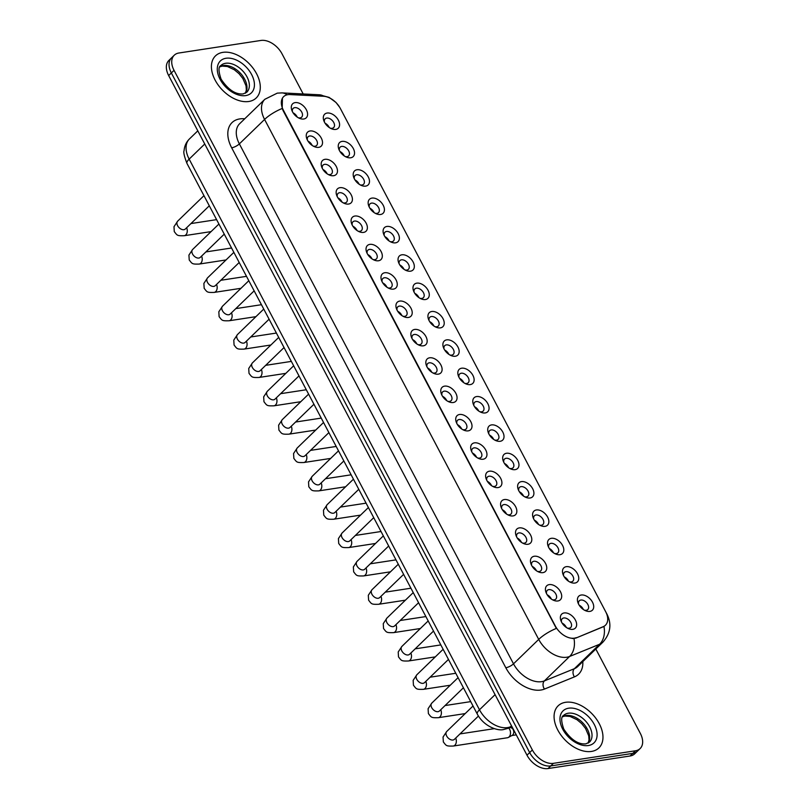 <?xml version="1.0" encoding="UTF-8"?>
<svg xmlns="http://www.w3.org/2000/svg" width="809" height="809" viewBox="0 0 809 809"><rect width="100%" height="100%" fill="white"/><g stroke="black" fill="none" stroke-linecap="round" stroke-linejoin="round"><path stroke-width="1.21" d="M566.3 566.674A9.769 6.26 -134.1 0 1 577.525 573.803A9.769 6.26 -134.1 0 1 574.926 583.046A9.769 6.26 -134.1 0 1 570.578 582.349A9.769 6.26 -134.1 0 1 563.125 574.653A9.769 6.26 -134.1 0 1 566.3 566.674M569.455 581.802A6.098 3.914 45.9 0 0 571.296 581.934A6.098 3.914 45.9 0 0 572.843 581.196A6.098 3.914 45.9 0 0 572.246 575.078A6.098 3.914 45.9 0 0 565.895 571.7A6.098 3.914 45.9 0 0 564.348 572.428A6.098 3.914 45.9 0 0 563.64 575.796M551.344 538.319A9.769 6.26 -134.1 0 1 562.579 545.448A9.769 6.26 -134.1 0 1 559.98 554.691A9.769 6.26 -134.1 0 1 555.631 553.993A9.769 6.26 -134.1 0 1 548.178 546.308A9.769 6.26 -134.1 0 1 551.344 538.319M554.509 553.447A6.098 3.914 45.9 0 0 556.349 553.578A6.098 3.914 45.9 0 0 557.897 552.84A6.098 3.914 45.9 0 0 557.3 546.732A6.098 3.914 45.9 0 0 550.949 543.345A6.098 3.914 45.9 0 0 549.402 544.083A6.098 3.914 45.9 0 0 548.694 547.44M536.397 509.963A9.769 6.26 -134.1 0 1 547.622 517.093A9.769 6.26 -134.1 0 1 545.033 526.346A9.769 6.26 -134.1 0 1 540.685 525.648A9.769 6.26 -134.1 0 1 533.232 517.952A9.769 6.26 -134.1 0 1 536.397 509.963M539.563 525.102A6.098 3.914 45.9 0 0 541.393 525.223A6.098 3.914 45.9 0 0 542.94 524.495A6.098 3.914 45.9 0 0 542.343 518.377A6.098 3.914 45.9 0 0 536.003 514.989A6.098 3.914 45.9 0 0 534.456 515.727A6.098 3.914 45.9 0 0 533.738 519.085M521.451 481.618A9.769 6.26 -134.1 0 1 532.676 488.747A9.769 6.26 -134.1 0 1 530.087 497.99A9.769 6.26 -134.1 0 1 525.729 497.292A9.769 6.26 -134.1 0 1 518.276 489.597A9.769 6.26 -134.1 0 1 521.451 481.618M524.616 496.746A6.098 3.914 45.9 0 0 526.447 496.878A6.098 3.914 45.9 0 0 527.994 496.139A6.098 3.914 45.9 0 0 527.397 490.021A6.098 3.914 45.9 0 0 521.057 486.644A6.098 3.914 45.9 0 0 519.499 487.372A6.098 3.914 45.9 0 0 518.791 490.739M506.505 453.262A9.769 6.26 -134.1 0 1 517.73 460.392A9.769 6.26 -134.1 0 1 515.141 469.645A9.769 6.26 -134.1 0 1 510.782 468.947A9.769 6.26 -134.1 0 1 503.329 461.251A9.769 6.26 -134.1 0 1 506.505 453.262M509.67 468.391A6.098 3.914 45.9 0 0 511.5 468.522A6.098 3.914 45.9 0 0 513.048 467.784A6.098 3.914 45.9 0 0 512.451 461.676A6.098 3.914 45.9 0 0 506.1 458.288A6.098 3.914 45.9 0 0 504.553 459.027A6.098 3.914 45.9 0 0 503.845 462.384M491.559 424.907A9.769 6.26 -134.1 0 1 502.783 432.046A9.769 6.26 -134.1 0 1 500.184 441.289A9.769 6.26 -134.1 0 1 495.836 440.592A9.769 6.26 -134.1 0 1 488.383 432.896A9.769 6.26 -134.1 0 1 491.559 424.907M494.714 440.045A6.098 3.914 45.9 0 0 496.554 440.177A6.098 3.914 45.9 0 0 498.101 439.439A6.098 3.914 45.9 0 0 497.505 433.321A6.098 3.914 45.9 0 0 491.154 429.933A6.098 3.914 45.9 0 0 489.607 430.671A6.098 3.914 45.9 0 0 488.899 434.039M476.602 396.562A9.769 6.26 -134.1 0 1 487.837 403.691A9.769 6.26 -134.1 0 1 485.238 412.934A9.769 6.26 -134.1 0 1 480.89 412.236A9.769 6.26 -134.1 0 1 473.437 404.551A9.769 6.26 -134.1 0 1 476.602 396.562M479.767 411.69A6.098 3.914 45.9 0 0 481.608 411.821A6.098 3.914 45.9 0 0 483.155 411.083A6.098 3.914 45.9 0 0 482.558 404.975A6.098 3.914 45.9 0 0 476.208 401.588A6.098 3.914 45.9 0 0 474.661 402.316A6.098 3.914 45.9 0 0 473.953 405.683M461.656 368.206A9.769 6.26 -134.1 0 1 472.891 375.336A9.769 6.26 -134.1 0 1 470.292 384.588A9.769 6.26 -134.1 0 1 465.944 383.891A9.769 6.26 -134.1 0 1 458.491 376.195A9.769 6.26 -134.1 0 1 461.656 368.206M464.821 383.335A6.098 3.914 45.9 0 0 466.651 383.466A6.098 3.914 45.9 0 0 468.209 382.738A6.098 3.914 45.9 0 0 467.602 376.62A6.098 3.914 45.9 0 0 461.261 373.232A6.098 3.914 45.9 0 0 459.714 373.97A6.098 3.914 45.9 0 0 458.996 377.328M446.71 339.861A9.769 6.26 -134.1 0 1 457.934 346.99A9.769 6.26 -134.1 0 1 455.346 356.233A9.769 6.26 -134.1 0 1 450.997 355.535A9.769 6.26 -134.1 0 1 443.544 347.84A9.769 6.26 -134.1 0 1 446.71 339.861M449.875 354.989A6.098 3.914 45.9 0 0 451.705 355.121A6.098 3.914 45.9 0 0 453.252 354.382A6.098 3.914 45.9 0 0 452.656 348.264A6.098 3.914 45.9 0 0 446.315 344.887A6.098 3.914 45.9 0 0 444.768 345.615A6.098 3.914 45.9 0 0 444.05 348.982M431.763 311.505A9.769 6.26 -134.1 0 1 442.988 318.635A9.769 6.26 -134.1 0 1 440.399 327.878A9.769 6.26 -134.1 0 1 436.041 327.18A9.769 6.26 -134.1 0 1 428.588 319.494A9.769 6.26 -134.1 0 1 431.763 311.505M434.929 326.634A6.098 3.914 45.9 0 0 436.759 326.765A6.098 3.914 45.9 0 0 438.306 326.027A6.098 3.914 45.9 0 0 437.709 319.919A6.098 3.914 45.9 0 0 431.359 316.531A6.098 3.914 45.9 0 0 429.812 317.27A6.098 3.914 45.9 0 0 429.104 320.627M416.817 283.15A9.769 6.26 -134.1 0 1 428.042 290.279A9.769 6.26 -134.1 0 1 425.443 299.532A9.769 6.26 -134.1 0 1 421.095 298.834A9.769 6.26 -134.1 0 1 413.642 291.139A9.769 6.26 -134.1 0 1 416.817 283.15M419.972 298.288A6.098 3.914 45.9 0 0 421.813 298.41A6.098 3.914 45.9 0 0 423.36 297.682A6.098 3.914 45.9 0 0 422.763 291.564A6.098 3.914 45.9 0 0 416.413 288.176A6.098 3.914 45.9 0 0 414.865 288.914A6.098 3.914 45.9 0 0 414.157 292.271M401.861 254.805A9.769 6.26 -134.1 0 1 413.096 261.934A9.769 6.26 -134.1 0 1 410.497 271.177A9.769 6.26 -134.1 0 1 406.148 270.479A9.769 6.26 -134.1 0 1 398.695 262.783A9.769 6.26 -134.1 0 1 401.861 254.805M405.026 269.933A6.098 3.914 45.9 0 0 406.866 270.064A6.098 3.914 45.9 0 0 408.414 269.326A6.098 3.914 45.9 0 0 407.817 263.208A6.098 3.914 45.9 0 0 401.466 259.831A6.098 3.914 45.9 0 0 399.919 260.559A6.098 3.914 45.9 0 0 399.211 263.926M386.914 226.449A9.769 6.26 -134.1 0 1 398.149 233.579A9.769 6.26 -134.1 0 1 395.55 242.831A9.769 6.26 -134.1 0 1 391.202 242.134A9.769 6.26 -134.1 0 1 383.749 234.438A9.769 6.26 -134.1 0 1 386.914 226.449M390.08 241.578A6.098 3.914 45.9 0 0 391.92 241.709A6.098 3.914 45.9 0 0 393.467 240.971A6.098 3.914 45.9 0 0 392.861 234.863A6.098 3.914 45.9 0 0 386.52 231.475A6.098 3.914 45.9 0 0 384.973 232.213A6.098 3.914 45.9 0 0 384.255 235.571M371.968 198.094A9.769 6.26 -134.1 0 1 383.193 205.233A9.769 6.26 -134.1 0 1 380.604 214.476A9.769 6.26 -134.1 0 1 376.256 213.778A9.769 6.26 -134.1 0 1 368.803 206.083A9.769 6.26 -134.1 0 1 371.968 198.094M375.133 213.232A6.098 3.914 45.9 0 0 376.964 213.364A6.098 3.914 45.9 0 0 378.511 212.625A6.098 3.914 45.9 0 0 377.914 206.507A6.098 3.914 45.9 0 0 371.574 203.12A6.098 3.914 45.9 0 0 370.026 203.858A6.098 3.914 45.9 0 0 369.308 207.225M357.022 169.748A9.769 6.26 -134.1 0 1 368.247 176.878A9.769 6.26 -134.1 0 1 365.658 186.121A9.769 6.26 -134.1 0 1 361.299 185.423A9.769 6.26 -134.1 0 1 353.846 177.737A9.769 6.26 -134.1 0 1 357.022 169.748M360.187 184.877A6.098 3.914 45.9 0 0 362.017 185.008A6.098 3.914 45.9 0 0 363.565 184.27A6.098 3.914 45.9 0 0 362.968 178.162A6.098 3.914 45.9 0 0 356.627 174.774A6.098 3.914 45.9 0 0 355.07 175.502A6.098 3.914 45.9 0 0 354.362 178.87M342.076 141.393A9.769 6.26 -134.1 0 1 353.3 148.522A9.769 6.26 -134.1 0 1 350.712 157.775A9.769 6.26 -134.1 0 1 346.353 157.077A9.769 6.26 -134.1 0 1 338.9 149.382A9.769 6.26 -134.1 0 1 342.076 141.393M345.241 156.521A6.098 3.914 45.9 0 0 347.071 156.653A6.098 3.914 45.9 0 0 348.618 155.925A6.098 3.914 45.9 0 0 348.022 149.807A6.098 3.914 45.9 0 0 341.671 146.419A6.098 3.914 45.9 0 0 340.124 147.157A6.098 3.914 45.9 0 0 339.416 150.514M327.129 113.048A9.769 6.26 -134.1 0 1 338.354 120.177A9.769 6.26 -134.1 0 1 335.755 129.42A9.769 6.26 -134.1 0 1 331.407 128.722A9.769 6.26 -134.1 0 1 323.954 121.026A9.769 6.26 -134.1 0 1 327.129 113.048M330.284 128.176A6.098 3.914 45.9 0 0 332.125 128.307A6.098 3.914 45.9 0 0 333.672 127.569A6.098 3.914 45.9 0 0 333.075 121.451A6.098 3.914 45.9 0 0 326.725 118.074A6.098 3.914 45.9 0 0 325.178 118.802A6.098 3.914 45.9 0 0 324.47 122.169M581.246 595.019A9.769 6.26 -134.1 0 1 592.471 602.149A9.769 6.26 -134.1 0 1 589.882 611.402A9.769 6.26 -134.1 0 1 585.524 610.704A9.769 6.26 -134.1 0 1 578.071 603.008A9.769 6.26 -134.1 0 1 581.246 595.019M584.401 610.148A6.098 3.914 45.9 0 0 586.242 610.279A6.098 3.914 45.9 0 0 587.789 609.551A6.098 3.914 45.9 0 0 587.192 603.433A6.098 3.914 45.9 0 0 580.842 600.045A6.098 3.914 45.9 0 0 579.295 600.784A6.098 3.914 45.9 0 0 578.587 604.141M549.24 584.604A9.769 6.26 -134.1 0 1 560.465 591.733A9.769 6.26 -134.1 0 1 557.866 600.976A9.769 6.26 -134.1 0 1 553.518 600.278A9.769 6.26 -134.1 0 1 546.065 592.582A9.769 6.26 -134.1 0 1 549.24 584.604M552.395 599.732A6.098 3.914 45.9 0 0 554.236 599.863A6.098 3.914 45.9 0 0 555.783 599.125A6.098 3.914 45.9 0 0 555.186 593.007A6.098 3.914 45.9 0 0 548.836 589.63A6.098 3.914 45.9 0 0 547.288 590.358A6.098 3.914 45.9 0 0 546.581 593.725M534.284 556.248A9.769 6.26 -134.1 0 1 545.519 563.377A9.769 6.26 -134.1 0 1 542.92 572.63A9.769 6.26 -134.1 0 1 538.572 571.933A9.769 6.26 -134.1 0 1 531.119 564.237A9.769 6.26 -134.1 0 1 534.284 556.248M537.449 571.376A6.098 3.914 45.9 0 0 539.29 571.508A6.098 3.914 45.9 0 0 540.837 570.77A6.098 3.914 45.9 0 0 540.24 564.662A6.098 3.914 45.9 0 0 533.889 561.274A6.098 3.914 45.9 0 0 532.342 562.012A6.098 3.914 45.9 0 0 531.634 565.37M519.338 527.893A9.769 6.26 -134.1 0 1 530.573 535.032A9.769 6.26 -134.1 0 1 527.974 544.275A9.769 6.26 -134.1 0 1 523.625 543.577A9.769 6.26 -134.1 0 1 516.172 535.882A9.769 6.26 -134.1 0 1 519.338 527.893M522.503 543.031A6.098 3.914 45.9 0 0 524.343 543.163A6.098 3.914 45.9 0 0 525.89 542.424A6.098 3.914 45.9 0 0 525.284 536.306A6.098 3.914 45.9 0 0 518.943 532.919A6.098 3.914 45.9 0 0 517.396 533.657A6.098 3.914 45.9 0 0 516.678 537.024M504.391 499.547A9.769 6.26 -134.1 0 1 515.616 506.677A9.769 6.26 -134.1 0 1 513.027 515.92A9.769 6.26 -134.1 0 1 508.679 515.222A9.769 6.26 -134.1 0 1 501.226 507.536A9.769 6.26 -134.1 0 1 504.391 499.547M507.556 514.676A6.098 3.914 45.9 0 0 509.387 514.807A6.098 3.914 45.9 0 0 510.934 514.069A6.098 3.914 45.9 0 0 510.337 507.961A6.098 3.914 45.9 0 0 503.997 504.573A6.098 3.914 45.9 0 0 502.45 505.301A6.098 3.914 45.9 0 0 501.732 508.669M489.445 471.192A9.769 6.26 -134.1 0 1 500.67 478.321A9.769 6.26 -134.1 0 1 498.081 487.574A9.769 6.26 -134.1 0 1 493.723 486.876A9.769 6.26 -134.1 0 1 486.27 479.181A9.769 6.26 -134.1 0 1 489.445 471.192M492.61 486.32A6.098 3.914 45.9 0 0 494.441 486.452A6.098 3.914 45.9 0 0 495.988 485.724A6.098 3.914 45.9 0 0 495.391 479.606A6.098 3.914 45.9 0 0 489.051 476.218A6.098 3.914 45.9 0 0 487.493 476.956A6.098 3.914 45.9 0 0 486.785 480.313M474.499 442.847A9.769 6.26 -134.1 0 1 485.724 449.976A9.769 6.26 -134.1 0 1 483.135 459.219A9.769 6.26 -134.1 0 1 478.776 458.521A9.769 6.26 -134.1 0 1 471.323 450.825A9.769 6.26 -134.1 0 1 474.499 442.847M477.664 457.975A6.098 3.914 45.9 0 0 479.494 458.106A6.098 3.914 45.9 0 0 481.042 457.368A6.098 3.914 45.9 0 0 480.445 451.25A6.098 3.914 45.9 0 0 474.094 447.873A6.098 3.914 45.9 0 0 472.547 448.601A6.098 3.914 45.9 0 0 471.839 451.968M459.552 414.491A9.769 6.26 -134.1 0 1 470.777 421.62A9.769 6.26 -134.1 0 1 468.178 430.863A9.769 6.26 -134.1 0 1 463.83 430.166A9.769 6.26 -134.1 0 1 456.377 422.48A9.769 6.26 -134.1 0 1 459.552 414.491M462.708 429.619A6.098 3.914 45.9 0 0 464.548 429.751A6.098 3.914 45.9 0 0 466.095 429.013A6.098 3.914 45.9 0 0 465.499 422.905A6.098 3.914 45.9 0 0 459.148 419.517A6.098 3.914 45.9 0 0 457.601 420.255A6.098 3.914 45.9 0 0 456.893 423.613M444.596 386.136A9.769 6.26 -134.1 0 1 455.831 393.265A9.769 6.26 -134.1 0 1 453.232 402.518A9.769 6.26 -134.1 0 1 448.884 401.82A9.769 6.26 -134.1 0 1 441.431 394.125A9.769 6.26 -134.1 0 1 444.596 386.136M447.761 401.274A6.098 3.914 45.9 0 0 449.602 401.395A6.098 3.914 45.9 0 0 451.149 400.667A6.098 3.914 45.9 0 0 450.552 394.549A6.098 3.914 45.9 0 0 444.202 391.162A6.098 3.914 45.9 0 0 442.654 391.9A6.098 3.914 45.9 0 0 441.947 395.257M429.65 357.79A9.769 6.26 -134.1 0 1 440.875 364.92A9.769 6.26 -134.1 0 1 438.286 374.162A9.769 6.26 -134.1 0 1 433.937 373.465A9.769 6.26 -134.1 0 1 426.485 365.769A9.769 6.26 -134.1 0 1 429.65 357.79M432.815 372.919A6.098 3.914 45.9 0 0 434.645 373.05A6.098 3.914 45.9 0 0 436.203 372.312A6.098 3.914 45.9 0 0 435.596 366.194A6.098 3.914 45.9 0 0 429.255 362.816A6.098 3.914 45.9 0 0 427.708 363.544A6.098 3.914 45.9 0 0 426.99 366.912M414.704 329.435A9.769 6.26 -134.1 0 1 425.928 336.564A9.769 6.26 -134.1 0 1 423.34 345.817A9.769 6.26 -134.1 0 1 418.991 345.119A9.769 6.26 -134.1 0 1 411.528 337.424A9.769 6.26 -134.1 0 1 414.704 329.435M417.869 344.563A6.098 3.914 45.9 0 0 419.699 344.695A6.098 3.914 45.9 0 0 421.246 343.956A6.098 3.914 45.9 0 0 420.65 337.849A6.098 3.914 45.9 0 0 414.309 334.461A6.098 3.914 45.9 0 0 412.762 335.199A6.098 3.914 45.9 0 0 412.044 338.556M399.757 301.079A9.769 6.26 -134.1 0 1 410.982 308.219A9.769 6.26 -134.1 0 1 408.393 317.462A9.769 6.26 -134.1 0 1 404.035 316.764A9.769 6.26 -134.1 0 1 396.582 309.068A9.769 6.26 -134.1 0 1 399.757 301.079M402.922 316.218A6.098 3.914 45.9 0 0 404.753 316.349A6.098 3.914 45.9 0 0 406.3 315.611A6.098 3.914 45.9 0 0 405.703 309.493A6.098 3.914 45.9 0 0 399.353 306.105A6.098 3.914 45.9 0 0 397.806 306.844A6.098 3.914 45.9 0 0 397.098 310.211M384.811 272.734A9.769 6.26 -134.1 0 1 396.036 279.863A9.769 6.26 -134.1 0 1 393.437 289.106A9.769 6.26 -134.1 0 1 389.089 288.409A9.769 6.26 -134.1 0 1 381.636 280.723A9.769 6.26 -134.1 0 1 384.811 272.734M387.966 287.862A6.098 3.914 45.9 0 0 389.807 287.994A6.098 3.914 45.9 0 0 391.354 287.256A6.098 3.914 45.9 0 0 390.757 281.148A6.098 3.914 45.9 0 0 384.406 277.76A6.098 3.914 45.9 0 0 382.859 278.488A6.098 3.914 45.9 0 0 382.151 281.856M369.855 244.379A9.769 6.26 -134.1 0 1 381.09 251.508A9.769 6.26 -134.1 0 1 378.491 260.761A9.769 6.26 -134.1 0 1 374.142 260.063A9.769 6.26 -134.1 0 1 366.689 252.368A9.769 6.26 -134.1 0 1 369.855 244.379M373.02 259.507A6.098 3.914 45.9 0 0 374.86 259.638A6.098 3.914 45.9 0 0 376.407 258.91A6.098 3.914 45.9 0 0 375.811 252.792A6.098 3.914 45.9 0 0 369.46 249.405A6.098 3.914 45.9 0 0 367.913 250.143A6.098 3.914 45.9 0 0 367.205 253.5M354.908 216.033A9.769 6.26 -134.1 0 1 366.143 223.163A9.769 6.26 -134.1 0 1 363.544 232.405A9.769 6.26 -134.1 0 1 359.196 231.708A9.769 6.26 -134.1 0 1 351.743 224.012A9.769 6.26 -134.1 0 1 354.908 216.033M358.074 231.162A6.098 3.914 45.9 0 0 359.914 231.293A6.098 3.914 45.9 0 0 361.461 230.555A6.098 3.914 45.9 0 0 360.854 224.437A6.098 3.914 45.9 0 0 354.514 221.059A6.098 3.914 45.9 0 0 352.967 221.787A6.098 3.914 45.9 0 0 352.249 225.155M339.962 187.678A9.769 6.26 -134.1 0 1 351.187 194.807A9.769 6.26 -134.1 0 1 348.598 204.05A9.769 6.26 -134.1 0 1 344.25 203.352A9.769 6.26 -134.1 0 1 336.797 195.667A9.769 6.26 -134.1 0 1 339.962 187.678M343.127 202.806A6.098 3.914 45.9 0 0 344.958 202.938A6.098 3.914 45.9 0 0 346.505 202.199A6.098 3.914 45.9 0 0 345.908 196.091A6.098 3.914 45.9 0 0 339.568 192.704A6.098 3.914 45.9 0 0 338.02 193.442A6.098 3.914 45.9 0 0 337.302 196.799M325.016 159.322A9.769 6.26 -134.1 0 1 336.241 166.452A9.769 6.26 -134.1 0 1 333.652 175.705A9.769 6.26 -134.1 0 1 329.293 175.007A9.769 6.26 -134.1 0 1 321.84 167.311A9.769 6.26 -134.1 0 1 325.016 159.322M328.181 174.461A6.098 3.914 45.9 0 0 330.011 174.582A6.098 3.914 45.9 0 0 331.559 173.854A6.098 3.914 45.9 0 0 330.962 167.736A6.098 3.914 45.9 0 0 324.611 164.348A6.098 3.914 45.9 0 0 323.064 165.087A6.098 3.914 45.9 0 0 322.356 168.444M310.069 130.977A9.769 6.26 -134.1 0 1 321.294 138.106A9.769 6.26 -134.1 0 1 318.706 147.349A9.769 6.26 -134.1 0 1 314.347 146.651A9.769 6.26 -134.1 0 1 306.894 138.956A9.769 6.26 -134.1 0 1 310.069 130.977M313.235 146.105A6.098 3.914 45.9 0 0 315.065 146.237A6.098 3.914 45.9 0 0 316.612 145.499A6.098 3.914 45.9 0 0 316.016 139.381A6.098 3.914 45.9 0 0 309.665 136.003A6.098 3.914 45.9 0 0 308.118 136.731A6.098 3.914 45.9 0 0 307.41 140.099M295.123 102.622A9.769 6.26 -134.1 0 1 306.348 109.751A9.769 6.26 -134.1 0 1 303.749 119.004A9.769 6.26 -134.1 0 1 299.401 118.306A9.769 6.26 -134.1 0 1 291.948 110.611A9.769 6.26 -134.1 0 1 295.123 102.622M298.278 117.75A6.098 3.914 45.9 0 0 300.119 117.881A6.098 3.914 45.9 0 0 301.666 117.153A6.098 3.914 45.9 0 0 301.069 111.035A6.098 3.914 45.9 0 0 294.719 107.648A6.098 3.914 45.9 0 0 293.171 108.386A6.098 3.914 45.9 0 0 292.464 111.743M564.186 612.949A9.769 6.26 -134.1 0 1 575.411 620.078A9.769 6.26 -134.1 0 1 572.823 629.331A9.769 6.26 -134.1 0 1 568.464 628.633A9.769 6.26 -134.1 0 1 561.011 620.938A9.769 6.26 -134.1 0 1 564.186 612.949M567.352 628.087A6.098 3.914 45.9 0 0 569.182 628.209A6.098 3.914 45.9 0 0 570.729 627.481A6.098 3.914 45.9 0 0 570.133 621.363A6.098 3.914 45.9 0 0 563.782 617.975A6.098 3.914 45.9 0 0 562.235 618.713A6.098 3.914 45.9 0 0 561.527 622.07M564.237 576.847A6.098 3.914 -134.1 0 1 568.424 581.165M549.291 548.492A6.098 3.914 -134.1 0 1 553.477 552.81M534.344 520.136A6.098 3.914 -134.1 0 1 538.531 524.465M519.398 491.791A6.098 3.914 -134.1 0 1 523.585 496.109M504.442 463.436A6.098 3.914 -134.1 0 1 508.639 467.764M489.496 435.08A6.098 3.914 -134.1 0 1 493.682 439.408M474.549 406.735A6.098 3.914 -134.1 0 1 478.736 411.053M459.603 378.379A6.098 3.914 -134.1 0 1 463.79 382.708M444.657 350.034A6.098 3.914 -134.1 0 1 448.843 354.352M429.71 321.679A6.098 3.914 -134.1 0 1 433.897 325.997M414.754 293.323A6.098 3.914 -134.1 0 1 418.951 297.651M399.808 264.978A6.098 3.914 -134.1 0 1 403.994 269.296M384.862 236.622A6.098 3.914 -134.1 0 1 389.048 240.951M369.915 208.267A6.098 3.914 -134.1 0 1 374.102 212.595M354.969 179.922A6.098 3.914 -134.1 0 1 359.156 184.24M340.013 151.566A6.098 3.914 -134.1 0 1 344.209 155.894M325.066 123.221A6.098 3.914 -134.1 0 1 329.253 127.539M579.183 605.193A6.098 3.914 -134.1 0 1 583.38 609.521M547.177 594.777A6.098 3.914 -134.1 0 1 551.374 599.095M532.231 566.421A6.098 3.914 -134.1 0 1 536.418 570.75M517.285 538.066A6.098 3.914 -134.1 0 1 521.471 542.394M502.338 509.721A6.098 3.914 -134.1 0 1 506.525 514.039M487.392 481.365A6.098 3.914 -134.1 0 1 491.579 485.693M472.436 453.02A6.098 3.914 -134.1 0 1 476.632 457.338M457.489 424.664A6.098 3.914 -134.1 0 1 461.676 428.982M442.543 396.309A6.098 3.914 -134.1 0 1 446.73 400.637M427.597 367.964A6.098 3.914 -134.1 0 1 431.784 372.282M412.651 339.608A6.098 3.914 -134.1 0 1 416.837 343.936M397.694 311.253A6.098 3.914 -134.1 0 1 401.891 315.581M382.748 282.907A6.098 3.914 -134.1 0 1 386.945 287.225M367.802 254.552A6.098 3.914 -134.1 0 1 371.988 258.88M352.855 226.207A6.098 3.914 -134.1 0 1 357.042 230.525M337.909 197.851A6.098 3.914 -134.1 0 1 342.096 202.169M322.963 169.496A6.098 3.914 -134.1 0 1 327.149 173.824M308.007 141.15A6.098 3.914 -134.1 0 1 312.203 145.468M293.06 112.795A6.098 3.914 -134.1 0 1 297.247 117.123M562.124 623.122A6.098 3.914 -134.1 0 1 566.32 627.45M576.261 637.644A16.473 10.568 -134.1 0 1 574.35 638.17A16.473 10.568 -134.1 0 1 555.399 626.136L283.423 110.277A16.473 10.568 -134.1 0 1 283.615 96.655A16.473 10.568 -134.1 0 1 289.935 94.572L323.499 96.261A16.473 10.568 -134.1 0 1 340.306 108.396L605.628 611.614A16.473 10.568 -134.1 0 1 605.435 625.236A16.473 10.568 -134.1 0 1 603.17 626.702L575.775 638.119L572.266 638.544M591.48 751.43A29.296 18.789 45.9 0 0 598.913 747.9A29.296 18.789 45.9 0 0 596.041 718.554A29.296 18.789 45.9 0 0 565.572 702.303A29.296 18.789 45.9 0 0 558.139 705.822A29.296 18.789 45.9 0 0 561.011 735.179A29.296 18.789 45.9 0 0 591.48 751.43A29.296 18.789 45.9 0 0 598.913 747.9A29.296 18.789 45.9 0 0 596.041 718.554A29.296 18.789 45.9 0 0 565.572 702.303A29.296 18.789 45.9 0 0 558.139 705.822A29.296 18.789 45.9 0 0 561.011 735.179A29.296 18.789 45.9 0 0 591.48 751.43M248.808 101.489A29.296 18.789 45.9 0 0 256.231 97.96A29.296 18.789 45.9 0 0 253.369 68.613A29.296 18.789 45.9 0 0 222.9 52.363A29.296 18.789 45.9 0 0 215.467 55.892A29.296 18.789 45.9 0 0 218.339 85.238A29.296 18.789 45.9 0 0 248.808 101.489A29.296 18.789 45.9 0 0 256.231 97.96A29.296 18.789 45.9 0 0 253.369 68.613A29.296 18.789 45.9 0 0 222.9 52.363A29.296 18.789 45.9 0 0 215.467 55.892A29.296 18.789 45.9 0 0 218.339 85.238A29.296 18.789 45.9 0 0 248.808 101.489M606.578 613.687A21.358 6.796 152.2 0 1 607.023 614.274C611.877 624.164 610.522 633.437 602.958 642.093A24.412 15.654 -134.1 0 1 599.6 644.267L569.627 656.453A24.412 15.654 -134.1 0 1 566.785 657.232A24.412 15.654 -134.1 0 1 538.713 639.403A21.358 6.796 -27.8 0 1 556.339 628.421L283.089 110.6L282.199 108.467L282.432 98.162M640.121 748.568L634.741 753.786A18.304 11.741 45.9 0 1 630.1 755.99L548.037 768.55A18.304 11.741 45.9 0 1 526.983 755.181L168.656 75.561A18.304 11.741 45.9 0 1 168.879 60.432L171.569 57.823A18.304 11.741 45.9 0 0 171.346 72.952L529.673 752.572A18.304 11.741 45.9 0 0 550.727 765.941L632.79 753.381A18.304 11.741 45.9 0 0 637.431 751.177A18.304 11.741 45.9 0 1 632.79 753.381L550.727 765.941A18.304 11.741 45.9 0 1 529.673 752.572L171.346 72.952A18.304 11.741 45.9 0 1 171.569 57.823L174.259 55.214A18.304 11.741 45.9 0 0 174.036 70.343L532.362 749.963A18.304 11.741 45.9 0 0 553.417 763.342L635.48 750.772A18.304 11.741 45.9 0 0 640.121 748.568A18.304 11.741 45.9 0 0 640.344 733.439L595.818 649.01M282.199 108.467A21.358 6.796 152.2 0 0 264.583 119.449L538.713 639.403L513.503 663.835A24.412 15.654 45.9 0 0 541.575 681.663A24.412 15.654 45.9 0 0 544.406 680.895L574.38 668.699L599.6 644.267A21.358 15.867 -112.1 0 0 603.969 626.479L575.775 638.119M303.183 93.965L282.017 53.819A18.304 11.741 45.9 0 0 260.963 40.45L178.9 53.01A18.304 11.741 45.9 0 0 174.259 55.214M508.709 728.06A5.491 3.833 81.3 0 1 509.66 729.394A5.491 3.833 81.3 0 1 509.053 736.928A5.491 3.833 81.3 0 1 508.355 737.444A5.491 3.833 81.3 0 1 507.465 737.747L453.303 746.04C445.901 746.262 446.406 745.787 443.342 741.954L443.049 737.05L446.73 731.478A5.491 3.519 -134.1 0 0 446.528 735.725A5.491 3.519 -134.1 0 0 452.979 740.023A5.491 3.519 -134.1 0 0 454.375 739.365L453.667 739.831M509.973 727.554L511.035 727.756A3.964 2.771 81.3 0 1 513.139 729.546A3.964 2.771 81.3 0 1 512.704 734.987A3.964 2.771 81.3 0 1 512.198 735.361L508.355 737.444M231.677 147.804A6.098 1.942 152.2 0 0 239.363 143.881L513.503 663.835A6.098 1.942 152.2 0 1 505.817 667.749L231.677 147.804A30.509 19.568 -134.1 0 1 239.788 118.913A30.509 19.568 -134.1 0 1 243.742 118.721L244.743 118.771M239.656 123.706A24.412 15.654 45.9 0 0 239.363 143.881L264.583 119.449A24.412 15.654 -134.1 0 1 264.867 99.274L239.656 123.706M573.975 638.554A21.358 15.867 -112.1 0 1 569.627 656.453L544.406 680.895A6.098 4.53 67.9 0 0 544.447 689.076A30.509 19.568 -134.1 0 1 505.817 667.749M323.913 96.291A21.358 13.5 -87.1 0 0 319.373 94.784L329.142 97.404L336.028 102.49L339.77 107.425M287.094 94.805A21.358 13.5 -87.1 0 0 281.977 92.893L319.373 94.784M582.814 661.61A30.509 19.568 -134.1 0 1 574.43 676.88L544.447 689.076M174.036 70.343L168.656 75.561M532.362 749.963L526.983 755.181M553.417 763.342L548.037 768.55M635.48 750.772L630.1 755.99M574.43 676.88A6.098 4.53 67.9 0 1 574.38 668.699A24.412 15.654 45.9 0 0 577.737 666.525L602.958 642.093M244.055 119.439A6.098 3.863 92.9 0 1 243.742 118.721M204.748 144.002L189.154 159.12A12.206 3.883 152.2 0 0 187 163.489C184.25 156.38 183.289 152.082 184.098 150.585C184.472 146.014 186.252 142.131 189.448 138.936A24.412 15.654 45.9 0 0 189.154 159.12L479.484 709.776A24.412 15.654 45.9 0 0 507.556 727.594A24.412 15.654 45.9 0 0 510.388 726.826L511.48 725.774M495.078 694.668L479.484 709.776A12.206 3.883 152.2 0 0 477.32 714.145L187 163.489M511.986 726.735L508.173 728.282A12.206 9.061 -112.1 0 0 510.388 726.826L511.743 726.28M455.689 738.091A5.491 3.833 81.3 0 1 453.303 746.04M463.415 687.771L439.429 711.01A5.491 3.519 -134.1 0 1 438.033 711.677A5.491 3.519 -134.1 0 1 431.571 707.369A5.491 3.519 -134.1 0 1 431.784 703.122L458.086 677.649M440.743 709.736A5.491 3.833 81.3 0 1 438.347 717.694C430.954 717.907 431.46 717.441 428.396 713.599L428.103 708.704L431.784 703.122M448.469 659.416L424.482 682.665A5.491 3.519 -134.1 0 1 423.087 683.322A5.491 3.519 -134.1 0 1 416.625 679.024A5.491 3.519 -134.1 0 1 416.837 674.777L443.13 649.293M425.797 681.39A5.491 3.833 81.3 0 1 423.4 689.339C416.008 689.551 416.514 689.086 413.45 685.243L413.156 680.349L416.837 674.777M433.523 631.06L409.536 654.309A5.491 3.519 -134.1 0 1 408.141 654.966A5.491 3.519 -134.1 0 1 401.679 650.669A5.491 3.519 -134.1 0 1 401.891 646.421L428.183 620.938M410.851 653.035A5.491 3.833 81.3 0 1 408.454 660.983C401.062 661.206 401.567 660.741 398.503 656.898L398.21 651.993L401.891 646.421M418.577 602.715L394.58 625.954A5.491 3.519 -134.1 0 1 393.194 626.621A5.491 3.519 -134.1 0 1 386.732 622.313A5.491 3.519 -134.1 0 1 386.945 618.066L413.237 592.592M395.904 624.679A5.491 3.833 81.3 0 1 393.508 632.638C386.115 632.85 386.611 632.385 383.547 628.542L383.264 623.648L386.945 618.066M588.224 743.077A18.597 11.933 45.9 0 0 584.442 724.733A18.597 11.933 45.9 0 0 565.936 715.5A18.597 11.933 45.9 0 0 562.629 716.653M589.448 742.177A18.597 11.933 45.9 0 0 587.627 723.539A18.597 11.933 45.9 0 0 568.282 713.214A18.597 11.933 45.9 0 0 563.57 715.459C561.001 716.612 561.062 721.153 563.772 729.101C570.81 739.638 578.152 744.563 585.797 743.865L589.448 742.177M568.687 708.199A22.258 14.279 45.9 0 0 562.771 729.273A22.258 14.279 45.9 0 0 588.365 745.534A22.258 14.279 45.9 0 0 594.281 724.449A22.258 14.279 45.9 0 0 568.687 708.199M245.552 93.136A18.597 11.933 45.9 0 0 241.77 74.792A18.597 11.933 45.9 0 0 223.254 65.559A18.597 11.933 45.9 0 0 219.957 66.712M246.775 92.236A18.597 11.933 45.9 0 0 244.955 73.599A18.597 11.933 45.9 0 0 225.61 63.284A18.597 11.933 45.9 0 0 220.897 65.519C218.319 66.672 218.39 71.222 221.1 79.161C228.138 89.698 235.48 94.623 243.125 93.925L246.775 92.236M226.014 58.258A22.258 14.279 45.9 0 0 220.099 79.333A22.258 14.279 45.9 0 0 245.693 95.593A22.258 14.279 45.9 0 0 251.609 74.509A22.258 14.279 45.9 0 0 226.014 58.258M403.63 574.36L379.633 597.608A5.491 3.519 -134.1 0 1 378.238 598.266A5.491 3.519 -134.1 0 1 371.786 593.968A5.491 3.519 -134.1 0 1 371.988 589.721L398.291 564.237M380.948 596.334A5.491 3.833 81.3 0 1 378.561 604.283C371.169 604.505 371.665 604.03 368.601 600.187L368.307 595.293L371.988 589.721M388.674 546.014L364.687 569.253A5.491 3.519 -134.1 0 1 363.292 569.92A5.491 3.519 -134.1 0 1 356.83 565.612A5.491 3.519 -134.1 0 1 357.042 561.365L383.345 535.882M366.002 567.979A5.491 3.833 81.3 0 1 363.615 575.927C356.213 576.15 356.718 575.684 353.654 571.842L353.361 566.937L357.042 561.365M373.728 517.659L349.741 540.908A5.491 3.519 -134.1 0 1 348.345 541.565A5.491 3.519 -134.1 0 1 341.883 537.267A5.491 3.519 -134.1 0 1 342.096 533.01L368.388 507.536M351.055 539.623A5.491 3.833 81.3 0 1 348.659 547.582C341.267 547.794 341.772 547.329 338.708 543.486L338.415 538.592L342.096 533.01M358.781 489.303L334.795 512.552A5.491 3.519 -134.1 0 1 333.399 513.209A5.491 3.519 -134.1 0 1 326.937 508.912A5.491 3.519 -134.1 0 1 327.149 504.664L353.442 479.181M336.109 511.278A5.491 3.833 81.3 0 1 333.712 519.226C326.32 519.449 326.826 518.974 323.762 515.141L323.469 510.236L327.149 504.664M343.835 460.958L319.838 484.197A5.491 3.519 -134.1 0 1 318.453 484.864A5.491 3.519 -134.1 0 1 311.991 480.556A5.491 3.519 -134.1 0 1 312.203 476.309L338.496 450.835M321.163 482.922A5.491 3.833 81.3 0 1 318.766 490.881C311.374 491.093 311.869 490.628 308.805 486.785L308.522 481.891L312.203 476.309M328.889 432.603L304.892 455.851A5.491 3.519 -134.1 0 1 303.506 456.509A5.491 3.519 -134.1 0 1 297.045 452.211A5.491 3.519 -134.1 0 1 297.247 447.964L323.549 422.48M306.207 454.577A5.491 3.833 81.3 0 1 303.82 462.526C296.428 462.738 296.923 462.273 293.859 458.43L293.566 453.536L297.247 447.964M313.943 404.247L289.946 427.496A5.491 3.519 -134.1 0 1 288.55 428.153A5.491 3.519 -134.1 0 1 282.088 423.855A5.491 3.519 -134.1 0 1 282.301 419.608L308.603 394.125M291.26 426.222A5.491 3.833 81.3 0 1 288.874 434.17C281.471 434.393 281.977 433.927 278.913 430.085L278.62 425.18L282.301 419.608M298.986 375.902L274.999 399.14A5.491 3.519 -134.1 0 1 273.604 399.808A5.491 3.519 -134.1 0 1 267.142 395.5A5.491 3.519 -134.1 0 1 267.354 391.253L293.657 365.779M276.314 397.866A5.491 3.833 81.3 0 1 273.917 405.825C266.525 406.037 267.031 405.572 263.967 401.729L263.673 396.835L267.354 391.253M284.04 347.546L260.053 370.795A5.491 3.519 -134.1 0 1 258.658 371.452A5.491 3.519 -134.1 0 1 252.196 367.155A5.491 3.519 -134.1 0 1 252.408 362.907L278.701 337.424M261.368 369.521A5.491 3.833 81.3 0 1 258.971 377.469C251.579 377.692 252.084 377.216 249.02 373.374L248.727 368.479L252.408 362.907M269.094 319.201L245.107 342.44A5.491 3.519 -134.1 0 1 243.711 343.107A5.491 3.519 -134.1 0 1 237.249 338.799A5.491 3.519 -134.1 0 1 237.462 334.552L263.754 309.068M246.421 341.165A5.491 3.833 81.3 0 1 244.025 349.114C236.632 349.336 237.138 348.871 234.074 345.028L233.781 340.124L237.462 334.552M254.147 290.846L230.15 314.094A5.491 3.519 -134.1 0 1 228.765 314.752A5.491 3.519 -134.1 0 1 222.303 310.454A5.491 3.519 -134.1 0 1 222.515 306.196L248.808 280.723M231.475 312.81A5.491 3.833 81.3 0 1 229.078 320.768C221.686 320.981 222.182 320.516 219.118 316.673L218.824 311.778L222.515 306.196M239.201 262.49L215.204 285.739A5.491 3.519 -134.1 0 1 213.809 286.396A5.491 3.519 -134.1 0 1 207.357 282.098A5.491 3.519 -134.1 0 1 207.559 277.851L233.862 252.368M216.519 284.465A5.491 3.833 81.3 0 1 214.132 292.413C206.74 292.636 207.235 292.16 204.171 288.328L203.878 283.423L207.559 277.851M224.245 234.145L200.258 257.383A5.491 3.519 -134.1 0 1 198.862 258.051A5.491 3.519 -134.1 0 1 192.4 253.743A5.491 3.519 -134.1 0 1 192.613 249.496L218.915 224.022M201.572 256.109A5.491 3.833 81.3 0 1 199.186 264.068C191.784 264.28 192.289 263.815 189.225 259.972L188.932 255.078L192.613 249.496M209.298 205.789L185.312 229.038A5.491 3.519 -134.1 0 1 183.916 229.695A5.491 3.519 -134.1 0 1 177.454 225.398A5.491 3.519 -134.1 0 1 177.667 221.15L203.959 195.667M186.626 227.764A5.491 3.833 81.3 0 1 184.23 235.712C176.837 235.925 177.343 235.459 174.279 231.617L173.986 226.722L177.667 221.15M281.977 92.893L277.275 93.136L264.867 99.274M607.023 614.274L605.81 611.958M508.173 728.282L503.997 729.425C498.314 731.366 484.025 726.735 477.32 714.145M189.448 138.936L197.811 130.836M473.032 705.994L446.73 731.478M460.018 733.905L494.43 728.636M512.35 727.433L510.691 727.685M478.432 716.056L454.375 739.365M516.273 734.855L511.885 735.533M445.061 705.549L470.727 701.625M439.429 711.01L438.721 711.475M438.347 717.694L465.205 713.578M430.115 677.194L455.78 673.27M424.482 682.665L423.774 683.13M423.4 689.339L450.259 685.233M415.169 648.848L440.824 644.915M409.536 654.309L408.828 654.774M408.454 660.983L435.303 656.878M400.222 620.493L425.878 616.569M394.58 625.954L393.882 626.429M393.508 632.638L420.356 628.522M562.558 716.774L564.864 716.046L570.052 716.44L577.019 719.707L581.691 723.62L585.534 728.444L588.699 735.775L589.033 739.942L588.103 743.137M219.886 66.834L222.192 66.105L227.38 66.5L234.337 69.766L239.019 73.68L242.862 78.503L246.027 85.845L246.351 90.001L245.43 93.207M385.276 592.148L410.932 588.214M379.633 597.608L378.936 598.073M378.561 604.283L405.41 600.177M370.33 563.792L395.985 559.868M364.687 569.253L363.979 569.718M363.615 575.927L390.464 571.821M355.373 535.437L381.039 531.513M349.741 540.908L349.033 541.373M348.659 547.582L375.518 543.466M340.427 507.091L366.083 503.158M334.795 512.552L334.087 513.017M333.712 519.226L360.561 515.121M325.481 478.736L351.136 474.812M319.838 484.197L319.14 484.662M318.766 490.881L345.615 486.765M310.535 450.38L336.19 446.457M304.892 455.851L304.194 456.316M303.82 462.526L330.669 458.42M295.588 422.035L321.244 418.101M289.946 427.496L289.238 427.961M288.874 434.17L315.722 430.064M280.632 393.68L306.298 389.756M274.999 399.14L274.291 399.616M273.917 405.825L300.776 401.709M265.686 365.334L291.341 361.401M260.053 370.795L259.345 371.26M258.971 377.469L285.83 373.364M250.739 336.979L276.395 333.055M245.107 342.44L244.399 342.905M244.025 349.114L270.873 345.008M235.793 308.623L261.449 304.7M230.15 314.094L229.453 314.559M229.078 320.768L255.927 316.653M220.847 280.278L246.502 276.344M215.204 285.739L214.506 286.204M214.132 292.413L240.981 288.307M205.901 251.923L231.556 247.999M200.258 257.383L199.55 257.849M199.186 264.068L226.035 259.952M190.944 223.567L216.61 219.643M185.312 229.038L184.604 229.503M184.23 235.712L211.088 231.607"/></g></svg>
